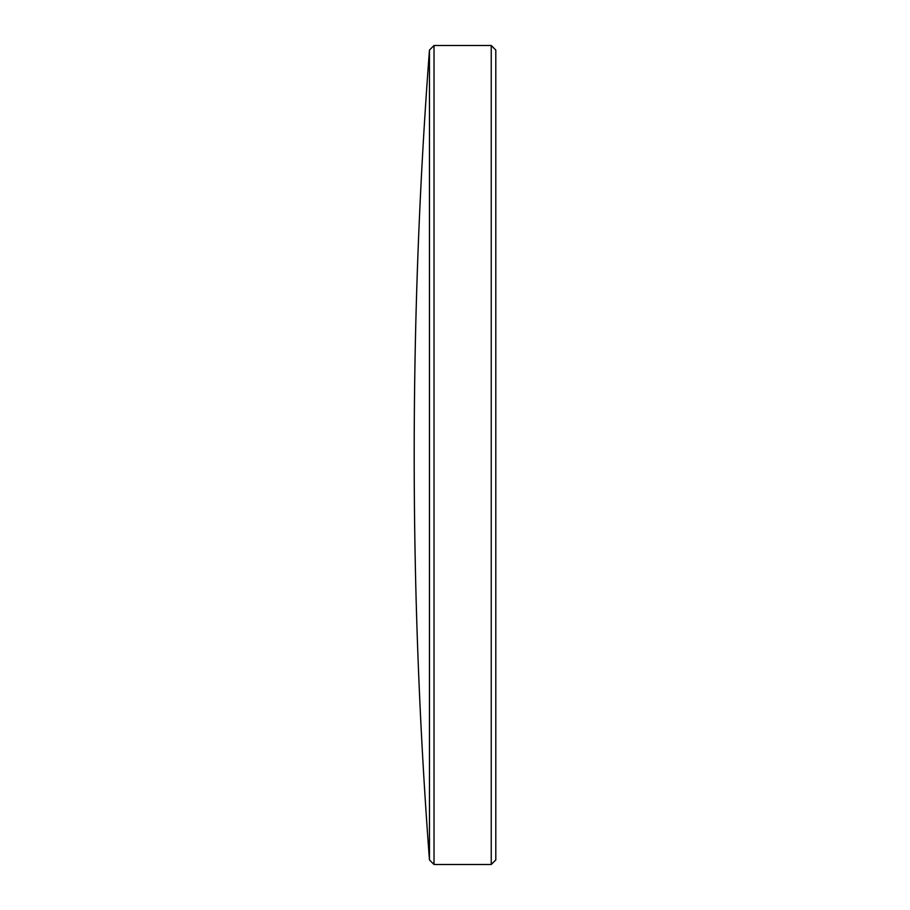 <?xml version="1.0" encoding="UTF-8"?>
<svg xmlns="http://www.w3.org/2000/svg" width="910" height="910" viewBox="0 0 910 910"><rect width="100%" height="100%" fill="white"/><g stroke="black" fill="none" stroke-linecap="round" stroke-linejoin="round"><path stroke-width="1.36" d="M491.241 864.5L495.802 859.939L495.802 50.061L491.241 45.5L434.024 45.5L434.024 864.5L491.241 864.5L491.241 45.5M434.024 864.5L429.463 859.939L429.463 50.061L434.024 45.5M429.463 50.061A5378.316 5378.316 0 0 0 429.463 859.939"/></g></svg>
